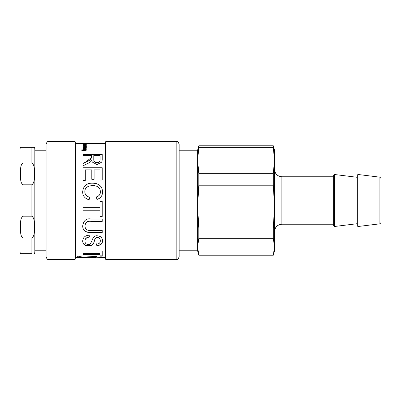 <?xml version="1.0" encoding="UTF-8"?>
<svg xmlns="http://www.w3.org/2000/svg" width="401" height="401" viewBox="0 0 401 401"><rect width="100%" height="100%" fill="white"/><g stroke="black" fill="none" stroke-linecap="round" stroke-linejoin="round"><path stroke-width="0.6" d="M84.29 150.766L86.225 151.107M85.639 150.084L86.225 149.984L86.225 150.25M83.052 150.535L86.225 150.846L86.225 151.122L81.714 150.014L82.29 149.824L83.012 150.285L86.225 149.718L86.225 149.989L83.624 150.641M82.24 149.969L82.39 150.415M81.714 150.275L82.29 150.089M81.774 150.114L81.774 149.849M85.769 148.861L86.3 149.277M85.438 148.656L85.769 148.656M85.503 149.483L85.829 148.961L83.012 148.385L86.225 148.385L85.769 148.586L86.3 149.012L84.992 149.493L83.012 149.493L85.829 148.961M84.932 144.881L85.854 144.596L84.932 144.43L84.932 144.771M84.481 144.621L84.932 144.626M83.112 144.751L83.388 144.691M86.3 144.596L84.481 144.886L84.481 144.425L83.388 144.601L83.979 144.881L82.937 144.601L84.596 144.33L86.3 144.596M85.278 144.23L82.937 143.984L87.528 143.979L83.468 143.979L85.278 144.23M86.3 143.588L83.012 143.578M86.225 143.578L85.899 143.578M95.483 257.412L75.644 257.422L75.644 143.578L84.771 143.578M85.829 143.613L105.212 143.578L105.212 257.422L105.804 259.637L177.372 259.387C177.813 259.632 178.4 258.73 179.137 256.685L179.137 144.315C177.728 140.275 177.052 141.929 176.179 141.363L176.179 259.637M100.125 155.623L93.784 155.623L93.784 159.182C93.699 161.377 94.766 162.51 96.982 162.57C98.907 162.616 99.954 161.628 100.125 159.608L100.125 155.623M93.784 155.854L93.784 159.182M93.784 159.397C93.699 161.583 94.766 162.706 96.982 162.771C98.907 162.811 99.954 161.829 100.125 159.819L100.125 159.608M100.125 159.819L100.125 155.854M83.012 154.34L102.235 154.34M83.012 163.533L90.38 159.879L91.498 157.718L91.498 155.854M88.25 163.217L83.012 165.819L83.012 163.337L85.674 162.069L91.498 157.498L91.498 155.623L83.012 155.623L83.012 154.099L102.235 154.099L102.235 159.538L101.859 162.069L96.982 164.575L92.3 162.069L91.744 160.56L90.24 162.069L88.25 163.217M83.012 167.944L102.235 167.944M85.298 180.425L83.012 180.425L83.012 167.773L102.235 167.773L102.235 180.014L99.969 180.014L99.969 169.889L94.085 169.889L94.085 179.327L91.799 179.327L91.799 169.889L85.298 169.889L85.298 180.425M84.857 191.633C84.852 194.625 86.486 196.49 89.759 197.242L89.112 199.768C84.811 198.52 82.666 195.883 82.681 191.858C83.268 185.828 86.626 182.901 92.766 183.082C99.102 183.387 102.37 186.325 102.566 191.894C102.526 195.718 100.661 198.239 96.962 199.452L96.365 196.961C99.042 196.134 100.385 194.445 100.39 191.904L100.39 191.858C100.175 187.703 97.638 185.623 92.781 185.608C87.473 185.808 84.832 187.818 84.857 191.633L84.857 191.678C84.852 194.655 86.486 196.51 89.759 197.257M82.681 191.904C83.268 185.904 86.626 182.991 92.766 183.172C99.102 183.478 102.37 186.4 102.566 191.939M96.365 196.961C99.042 196.114 100.385 194.415 100.39 191.858M102.235 216.334L99.969 216.334M99.969 210.224L83.012 210.224L83.012 207.708L99.969 207.708L99.969 201.417L102.235 201.417L102.235 216.42L99.969 216.42L99.969 210.174L83.012 210.174M102.235 232.334L91.112 232.334C87.789 232.299 82.877 232.219 82.681 225.873M102.235 221.297L91.167 221.297C87.578 220.71 85.518 222.174 84.982 225.683L84.982 225.818C85.112 229.342 87.172 230.851 91.167 230.349L102.235 230.349L102.235 232.5L91.112 232.5C87.789 232.465 82.877 232.385 82.681 226.004C83.578 220.475 86.39 218.144 91.112 219.016L102.235 219.016L102.235 221.402L91.167 221.402C87.578 220.816 85.518 222.289 84.982 225.818M102.566 240.635C102.486 243.653 100.566 245.227 96.806 245.357L96.596 243.833M89.408 236.906C86.385 237.312 84.912 238.69 84.982 241.041L84.982 241.252C85.062 243.307 86.155 244.374 88.25 244.44C92.245 245.858 91.313 234.926 97.242 235.813C100.556 236.009 102.33 237.683 102.566 240.846C102.486 243.878 100.566 245.462 96.806 245.592L96.596 244.059C99.052 243.968 100.285 242.921 100.285 240.921C100.265 238.911 99.313 237.828 97.423 237.668C95.964 237.512 94.937 238.635 94.345 241.031C93.899 244.159 91.929 245.803 88.441 245.963C84.872 245.888 82.952 244.339 82.681 241.327C82.922 237.437 85.092 235.402 89.197 235.217L89.408 237.096C86.385 237.507 84.912 238.891 84.982 241.252M100.285 240.921L100.285 240.71C100.265 238.71 99.313 237.633 97.423 237.477C95.964 237.322 94.937 238.435 94.345 240.821C93.899 243.933 91.929 245.567 88.441 245.728C84.872 245.653 82.952 244.114 82.681 241.111M102.235 255.853L99.969 255.853M99.969 254.46L83.012 254.46L83.012 253.592L99.969 253.592L99.969 251.001L102.235 251.001L102.235 256.144L99.969 256.144L99.969 254.179L83.012 254.179M96.927 256.064L96.927 256.495L89.493 256.83M79.884 256.926L77.498 256.665M85.649 257.071L84.827 257.056M85.649 257.021L105.212 257.422M79.659 256.54L82.997 257.131L96.927 256.354L96.927 256.785L85.649 257.236M82.681 257.121L82.681 257.307C79.343 257.287 77.573 257.121 77.373 256.82L79.659 256.755M92.32 257.422L82.786 257.307M86.3 145.302L83.012 145.027L86.225 145.027L85.744 145.137L86.3 145.302M85.734 146.47L86.3 146.776M85.779 145.944L86.3 146.21M85.829 146.18L85.829 145.894L84.681 145.668L83.012 145.668L86.225 145.528L85.779 145.653L86.3 145.924L85.734 146.19L86.3 146.495L85.218 146.821L83.012 146.821L85.829 146.455L83.012 146.054L85.829 145.894M85.819 146.781L85.829 146.455M84.626 148.054L83.879 147.232L83.368 147.468L83.408 147.854L82.937 147.418L83.864 147.032L85.052 147.844L85.854 147.553L85.308 147.062L86.3 147.583L85.092 148.054L83.413 148.064M83.413 147.859L83.769 148.054M83.368 147.468L84.626 147.844M85.308 147.342L86.3 147.854M85.734 148.024L85.854 147.553M82.937 147.693L83.864 147.307L85.052 148.114M84.867 147.753L84.867 147.478M46.07 162.57L46.07 256.685C47.529 260.79 48.14 259.041 49.027 259.637L49.027 141.363C48.155 141.929 47.478 140.275 46.07 144.315L46.07 162.57M49.027 141.363L75.047 141.363L75.047 259.637L49.027 259.637M46.07 149.934L46.07 166.365M105.212 143.578L105.804 141.363L105.804 259.637M34.837 150.23L46.07 150.23M20.446 147.272L20.05 148.751L20.05 252.249L20.446 253.728M34.441 253.728L34.837 252.249L34.837 148.751L34.441 147.272M31.88 162.946L31.88 147.272L34.441 147.272L20.446 147.272L23.007 147.272L20.446 147.272L23.007 147.272L23.007 162.946L31.88 162.946C35.093 165.428 34.045 170.385 34.441 173.889C34.045 177.392 35.093 182.345 31.88 184.826L23.007 184.826C19.794 182.345 20.837 177.392 20.446 173.889C20.837 170.385 19.794 165.428 23.007 162.946M31.88 216.174C35.093 218.655 34.045 223.608 34.441 227.111C34.045 230.615 35.093 235.572 31.88 238.054L23.007 238.054C19.794 235.572 20.837 230.615 20.446 227.111C20.837 223.608 19.794 218.655 23.007 216.174L31.88 216.174L31.88 184.826M31.88 238.054L31.88 253.728L20.446 253.728L23.007 253.728L20.446 253.728L23.007 253.728L23.007 238.054M179.137 250.77L197.618 250.77L197.618 150.23L179.137 150.23M333.637 225.928L333.637 175.072L334.304 174.485L334.304 226.515L333.637 225.928M334.304 226.515L357.296 223.693L357.296 225.928L357.296 175.072L357.958 174.485L357.958 226.515L357.296 225.928M357.958 174.485L379.912 177.177L379.912 223.823L380.95 222.645L380.95 178.355L380.95 218.189M273.312 255.201L198.806 255.201L197.618 246.77L198.806 238.334L273.312 238.334L274.5 246.77L273.312 255.201L274.5 250.77L274.5 150.23L273.312 145.799L198.806 145.799L197.618 150.23M274.5 206.62L273.312 228.034L198.806 228.034L197.618 206.62L198.806 185.202L273.312 185.202L274.5 206.62L274.5 231.623C274.936 227.131 277.402 224.665 281.893 224.229L281.893 176.771C277.402 176.335 274.936 173.869 274.5 169.377M273.312 147.367L274.5 160.35L273.312 173.332L198.806 173.332L197.618 160.35L198.806 147.367L273.312 147.367L273.312 145.799M273.312 185.202L273.312 173.332M273.312 238.334L273.312 228.034M198.806 147.367L198.806 145.799M198.806 185.202L198.806 173.332M198.806 238.334L198.806 228.034M198.806 255.201L197.618 250.77M84.29 150.761L84.29 150.505M84.596 144.621L84.596 144.33M87.809 256.916L87.809 257.181M84.942 147.939L84.942 147.668M23.007 216.174L23.007 184.826M105.804 141.363L176.179 141.363M75.644 143.578L75.047 141.363M75.644 257.422L75.047 259.637M34.837 250.77L46.07 250.77M357.296 177.307L334.304 174.485M379.912 223.823L357.958 226.515M379.912 177.177L380.95 178.355M333.637 176.771L281.893 176.771M333.637 224.229L281.893 224.229"/></g></svg>
